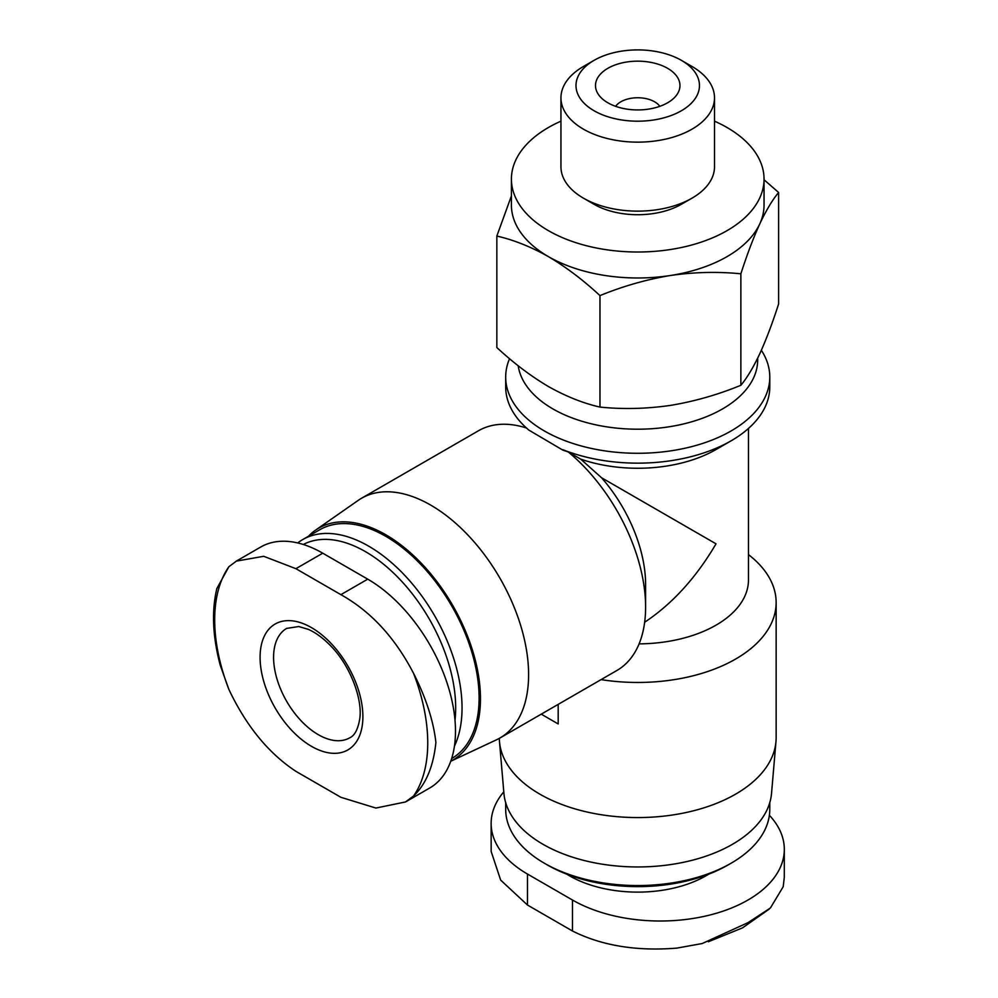 <?xml version="1.0" encoding="UTF-8"?>
<svg xmlns="http://www.w3.org/2000/svg" width="998" height="998" viewBox="0 0 998 998"><rect width="100%" height="100%" fill="white"/><g stroke="black" fill="none" stroke-linecap="round" stroke-linejoin="round"><path stroke-width="1.5" d="M503.79 791.851A124.089 71.644 0 0 0 491.141 823.387A124.089 71.644 0 0 0 527.48 874.048L572.478 900.021L572.478 931.009C601.844 945.705 636.662 951.393 676.931 948.1L702.218 943.534L747.976 922.651L770.381 908.018L783.193 886.748L784.291 877.442L784.316 849.36A124.089 71.644 0 0 0 769.371 815.266M405.462 802.005L429.789 787.958A124.089 71.644 -120 0 0 448.801 688.52A124.089 71.644 -120 0 0 367.738 579.164L322.741 553.191A124.089 71.644 -120 0 0 260.69 547.041L236.376 561.088M413.546 796.03C426.021 784.141 433.469 766.289 435.889 742.462C433.494 721.018 426.046 697.976 413.546 673.326C394.971 637.56 370.745 611.337 340.892 594.658L295.895 568.685L263.721 556.298L236.389 561.113L228.879 566.714L216.865 588.508C211.514 610.901 212.624 636.437 220.196 665.117L228.879 689.418C246.157 725.933 268.499 753.24 295.895 771.329L340.892 797.302L375.884 808.056L405.45 801.968L413.546 796.03A150.648 86.976 -120 0 0 413.546 673.326M324.25 636.861A72.692 41.966 -120 0 0 260.49 650.11A72.692 41.966 -120 0 0 311.488 746.329A72.692 41.966 -120 0 0 362.486 723.849A72.692 41.966 -120 0 0 324.25 636.861M659.828 106.324A23.865 13.772 0 0 0 637.734 97.754A23.865 13.772 0 0 0 615.629 106.324M450.759 761.237L496.43 739.83A138.41 79.915 -120 0 0 499.936 738.009A138.41 79.915 -120 0 0 499.936 578.179A138.41 79.915 -120 0 0 361.526 498.264A138.41 79.915 -120 0 0 358.195 500.397L315.53 530.163A133.957 77.345 -120 0 0 308.432 536.275M499.936 738.009L616.939 670.456A138.41 79.915 -120 0 0 645.606 607.096A138.41 79.915 -120 0 0 568.286 451.969L562.772 450.073L529.015 430.2A132.048 76.235 0 0 1 505.687 386.912L505.687 377.044A132.048 76.235 0 0 0 544.359 430.949A132.048 76.235 0 0 0 688.258 447.478A132.048 76.235 0 0 0 769.782 377.044A132.048 76.235 0 0 0 761.362 350.273M526.507 428.017A138.41 79.915 -120 0 0 478.529 430.724L361.526 498.264M645.606 607.096L645.606 584.491A110.728 63.934 -120 0 0 601.532 477.73L580.711 459.13A110.728 63.934 0 0 0 716.028 449.524L731.097 440.829A132.048 76.235 0 0 0 769.782 386.912L769.782 377.044M601.532 477.73L716.028 543.835C696.13 577.692 672.34 603.827 644.658 622.241M748.463 428.454L748.463 579.95A110.728 63.934 180 0 1 639.094 643.872M563.109 449.873L562.772 449.674A132.048 76.235 0 0 0 731.097 440.829M580.711 459.13L568.286 451.969M748.463 554.601A138.41 79.915 180 0 1 776.145 602.555A138.41 79.915 180 0 1 601.083 679.613M496.842 236.064L496.842 347.541C513.596 363.085 530.786 376.084 548.401 386.525C566.028 396.431 583.219 403.279 599.973 407.084C622.977 409.417 646.467 408.856 670.419 405.4C694.371 401.433 717.849 394.734 740.865 385.29C747.028 377.893 753.328 367.414 759.74 353.828C766.165 339.744 772.452 323.115 778.615 303.953L778.615 192.477C772.452 199.874 766.165 210.353 759.74 223.939C753.328 238.023 747.04 254.652 740.865 273.814C717.861 271.493 694.383 272.055 670.419 275.498C646.479 279.477 623.001 286.177 599.973 295.608C583.219 280.064 566.028 267.065 548.401 256.623C530.786 246.718 513.596 239.869 496.842 236.064L511.201 196.494M558.194 723.949L541.253 714.156L558.194 723.949L558.194 704.376M509.554 358.706A132.048 76.235 0 0 0 505.687 377.044M518.199 365.755A119.96 69.261 0 0 0 552.904 408.918A119.96 69.261 0 0 0 683.63 423.925A119.96 69.261 0 0 0 757.682 359.941L757.682 358.145M450.772 761.187A133.957 77.345 -120 0 0 452.019 604.239A133.957 77.345 -120 0 0 315.53 530.163M451.657 758.53L451.757 758.48A132.048 76.235 -120 0 0 451.757 605.998A132.048 76.235 -120 0 0 319.709 529.763L302.644 539.619A132.048 76.235 -120 0 0 297.691 542.937M454.452 746.092A132.048 76.235 -120 0 0 421.069 594.983A132.048 76.235 -120 0 0 302.644 539.619M455.001 720.232A127.544 73.64 -120 0 0 406.036 586.188A127.544 73.64 -120 0 0 303.292 544.484M776.145 602.555L776.145 737.647A138.41 79.915 180 0 1 775.97 741.601A138.41 79.915 180 0 1 637.734 817.562A138.41 79.915 180 0 1 499.487 741.601A138.41 79.915 180 0 1 499.324 738.358M775.97 741.601L771.529 793.435A133.957 77.345 180 0 1 637.734 866.95A133.957 77.345 180 0 1 503.928 793.435L499.487 741.601M769.782 802.629L769.782 809.316A132.048 76.235 180 0 1 731.097 863.22A132.048 76.235 180 0 1 544.359 863.22A132.048 76.235 180 0 1 505.687 809.316L505.687 802.629M731.097 863.22L727.916 865.054A127.544 73.64 180 0 1 547.54 865.054L544.359 863.22M572.478 900.021A124.089 71.644 0 0 0 707.719 915.553A124.089 71.644 0 0 0 784.316 849.36M572.478 931.009L527.48 905.036L500.672 880.111L491.166 851.469L491.141 823.387M764.044 179.765L778.615 192.477M740.865 385.29L740.865 273.814M599.973 407.084L599.973 295.608M607.869 102.794A42.24 24.389 0 0 0 676.282 95.509A42.24 24.389 0 0 0 637.734 61.165A42.24 24.389 0 0 0 599.174 95.509A42.24 24.389 0 0 0 607.869 102.794M594.072 110.753A61.751 35.654 0 0 0 681.385 110.753A61.751 35.654 0 0 0 681.385 60.342A61.751 35.654 0 0 0 594.072 60.342A61.751 35.654 0 0 0 594.072 110.753M594.072 60.342L583.431 66.479A76.784 44.324 0 0 0 560.951 97.829A76.784 44.324 0 0 0 583.443 129.166A76.784 44.324 0 0 0 667.113 138.772A76.784 44.324 0 0 0 714.506 97.829A76.784 44.324 0 0 0 692.026 66.479L681.385 60.342M560.951 97.829L560.951 166.803A76.784 44.324 0 0 0 583.431 198.153A76.784 44.324 0 0 0 692.026 198.153A76.784 44.324 0 0 0 714.506 166.803L714.506 97.829M594.072 204.278A61.751 35.654 0 0 0 594.072 204.291L583.431 198.153A76.784 44.324 0 0 0 583.443 198.153L594.072 204.291A61.751 35.654 0 0 0 681.385 204.278L692.026 198.153M560.951 121.17A126.322 72.929 0 0 0 511.413 179.079A126.322 72.929 0 0 0 548.401 230.65A126.322 72.929 0 0 0 686.075 246.456A126.322 72.929 0 0 0 764.044 179.079A126.322 72.929 0 0 0 714.506 121.17M511.413 179.079L511.413 205.052A126.322 72.929 0 0 0 548.401 256.623A126.322 72.929 0 0 0 670.419 275.498A126.322 72.929 0 0 0 759.74 223.939A126.322 72.929 0 0 0 764.044 205.052L764.044 179.079M228.879 566.714A150.648 86.976 -120 0 0 228.879 689.418M708.667 874.186A96.557 55.751 180 0 1 566.789 874.186M318.237 734.64A63.148 36.452 -120 0 0 349.811 737.771C354.627 735.663 357.933 729.388 359.742 718.934C362.823 699.049 350.073 665.142 330.338 645.494C322.791 637.822 315.405 632.433 308.17 629.314L298.739 626.532L286.663 628.403A63.148 36.452 -120 0 0 276.982 679.002A63.148 36.452 -120 0 0 318.237 734.64M367.738 579.164L340.892 594.658M322.741 553.191L295.895 568.685M527.48 874.048L527.48 905.036M769.196 909.128L742.475 927.89L708.343 941.763"/></g></svg>
